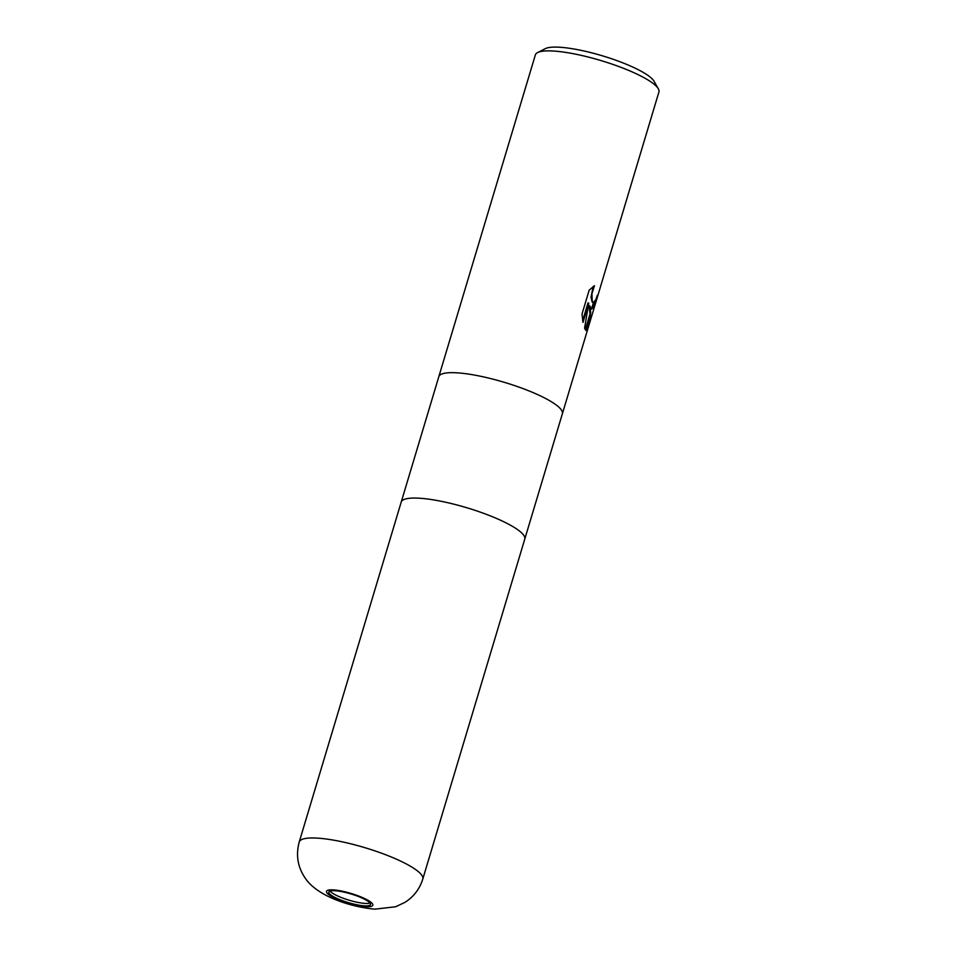 <?xml version="1.0" encoding="UTF-8"?>
<svg xmlns="http://www.w3.org/2000/svg" width="957" height="957" viewBox="0 0 957 957"><rect width="100%" height="100%" fill="white"/><g stroke="black" fill="none" stroke-linecap="round" stroke-linejoin="round"><path stroke-width="1.44" d="M562.369 413.795A64.502 13.41 -163.3 0 0 562.381 413.747A64.502 13.41 -163.3 0 0 561.316 409.847A64.502 13.41 -163.3 0 0 496.468 380.085A64.502 13.41 -163.3 0 0 438.82 376.675A64.502 13.41 -163.3 0 0 438.808 376.723M524.747 539.186A64.502 13.41 -163.3 0 0 524.759 539.138A64.502 13.41 -163.3 0 0 523.694 535.238A64.502 13.41 -163.3 0 0 458.846 505.475A64.502 13.41 -163.3 0 0 401.21 502.066A64.502 13.41 -163.3 0 0 401.198 502.114M582.023 313.992L589.177 290.15L594.476 285.712L591.952 293.632L592.168 300.51L593.4 302.711L591.486 309.099L589.787 305.893L590.684 312.161L589.464 323.502L658.93 91.956A64.502 13.41 -163.3 0 0 658.332 88.81L654.026 81.225A58.054 12.07 -163.3 0 0 653.595 80.555A58.054 12.07 -163.3 0 0 601.199 55.458A58.054 12.07 -163.3 0 0 545.37 48.628L537.595 52.587A64.502 13.41 -163.3 0 0 535.37 54.884L438.82 376.675A64.502 13.41 -163.3 0 1 496.468 380.085A64.502 13.41 -163.3 0 1 561.316 409.847A64.502 13.41 -163.3 0 1 562.381 413.747L588.232 327.581L586.318 330.572L585.409 329.758A23.339 5.838 -76.4 0 1 585.325 329.627L584.583 328.143L588.77 303.106L582.969 322.425L582.023 313.98M658.332 88.81A64.502 13.41 -163.3 0 0 657.854 88.056A64.502 13.41 -163.3 0 0 599.632 60.171A64.502 13.41 -163.3 0 0 537.595 52.587M590.66 311.826L585.325 329.627M593.507 302.735L595.936 299.397L597.335 295.282A64.502 13.41 16.7 0 1 597.443 296.802L594.453 306.037L591.582 309.171A16.963 4.235 -76.4 0 1 591.486 309.099M589.464 323.502L588.232 327.581M590.002 314.052L589.022 305.714L589.787 305.893M585.923 330.368L588.711 323.167L589.99 314.47M588.136 325.105L588.866 325.284M591.617 309.075L595.529 300.366M593.448 302.735A10.3 2.572 103.6 0 0 593.507 302.747L591.582 309.171M593.4 302.723L592.168 302.173L591.019 297.244L593.208 286.418M582.657 320.703L587.993 302.914L588.77 303.106M585.409 329.758L590.684 312.161M330.009 891.063A21.772 4.522 -163.3 0 0 349.102 900.202A21.772 4.522 -163.3 0 0 370.06 903.085M329.184 893.348A21.772 4.522 -163.3 0 0 351.075 903.384A21.772 4.522 -163.3 0 0 370.526 904.544A21.772 4.522 -163.3 0 0 370.168 903.229A21.772 4.522 -163.3 0 0 348.276 893.18A21.772 4.522 -163.3 0 0 328.825 892.032A21.772 4.522 -163.3 0 0 329.184 893.348M562.381 413.747L524.759 539.138A64.502 13.41 -163.3 0 0 523.694 535.238A64.502 13.41 -163.3 0 0 458.846 505.475A64.502 13.41 -163.3 0 0 401.21 502.066L438.82 376.675M299.23 841.981C295.701 855.103 297.711 867.174 305.259 878.203C318.191 897.534 354.066 907.487 374.941 909.15L395.636 906.758L405.062 902.295C413.747 896.721 419.656 888.969 422.791 879.052L422.791 879.052A64.502 13.41 -163.3 0 0 421.726 875.153A64.502 13.41 -163.3 0 0 356.865 845.39A64.502 13.41 -163.3 0 0 299.23 841.981L401.21 502.066M326.911 892.797A24.188 5.024 -163.3 0 0 354.198 904.712A24.188 5.024 -163.3 0 0 372.44 903.779A24.188 5.024 -163.3 0 0 345.154 891.852A24.188 5.024 -163.3 0 0 326.911 892.797M524.759 539.138L422.791 879.052"/></g></svg>
